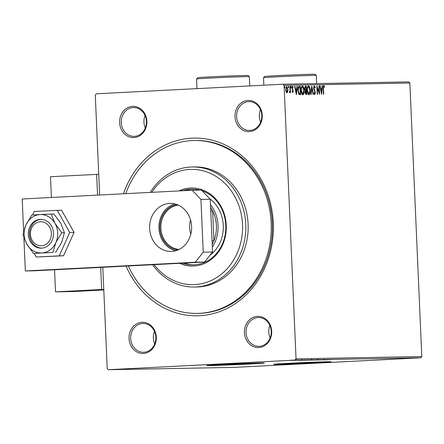 <?xml version="1.0" encoding="UTF-8"?>
<svg xmlns="http://www.w3.org/2000/svg" width="444" height="444" viewBox="0 0 444 444"><rect width="100%" height="100%" fill="white"/><g stroke="black" fill="none" stroke-linecap="round" stroke-linejoin="round"><path stroke-width="0.67" d="M123.421 193.778A88.861 77.711 88.9 0 1 191.78 138.189A88.861 77.711 88.9 0 1 273.276 222.971A88.861 77.711 88.9 0 1 199.534 315.728A88.861 77.711 88.9 0 1 126.052 266.089M197.253 313.403L198.418 313.386A86.458 75.613 -91.1 0 0 200.594 313.309A86.458 75.613 -91.1 0 0 272.388 224.298A86.458 75.613 -91.1 0 0 195.227 140.493L194.061 140.515A86.458 75.613 88.9 0 1 271.228 224.32A86.458 75.613 88.9 0 1 199.428 313.331A86.458 75.613 88.9 0 1 197.253 313.403A86.458 75.613 88.9 0 1 128.344 265.973M142.002 322.294A15.612 13.653 88.9 0 1 156.316 337.185A15.612 13.653 88.9 0 1 143.362 353.485A15.612 13.653 88.9 0 1 129.043 338.589A15.612 13.653 88.9 0 1 142.002 322.294M143.889 352.27A14.408 12.604 -91.1 0 0 155.855 337.44A14.408 12.604 -91.1 0 0 142.996 323.471A14.408 12.604 -91.1 0 0 142.635 323.482A14.408 12.604 -91.1 0 0 130.669 338.317A14.408 12.604 -91.1 0 0 143.529 352.286A14.408 12.604 -91.1 0 0 143.889 352.27M132.573 106.371A15.612 13.653 88.9 0 1 146.892 121.262A15.612 13.653 88.9 0 1 133.933 137.557A15.612 13.653 88.9 0 1 119.619 122.666A15.612 13.653 88.9 0 1 132.573 106.371M134.465 136.347A14.408 12.604 -91.1 0 0 146.431 121.512A14.408 12.604 -91.1 0 0 133.572 107.548A14.408 12.604 -91.1 0 0 133.206 107.559A14.408 12.604 -91.1 0 0 121.24 122.394A14.408 12.604 -91.1 0 0 134.099 136.364A14.408 12.604 -91.1 0 0 134.465 136.347M247.952 100.438A15.612 13.653 88.9 0 1 262.271 115.329A15.612 13.653 88.9 0 1 249.317 131.624A15.612 13.653 88.9 0 1 234.998 116.733A15.612 13.653 88.9 0 1 247.952 100.438M249.844 130.414A14.408 12.604 -91.1 0 0 261.81 115.579A14.408 12.604 -91.1 0 0 248.951 101.615A14.408 12.604 -91.1 0 0 248.59 101.626A14.408 12.604 -91.1 0 0 236.624 116.461A14.408 12.604 -91.1 0 0 249.484 130.431A14.408 12.604 -91.1 0 0 249.844 130.414M257.381 316.361A15.612 13.653 88.9 0 1 271.7 331.252A15.612 13.653 88.9 0 1 258.741 347.552A15.612 13.653 88.9 0 1 244.428 332.656A15.612 13.653 88.9 0 1 257.381 316.361M259.274 346.342A14.408 12.604 -91.1 0 0 271.24 331.507A14.408 12.604 -91.1 0 0 258.38 317.538A14.408 12.604 -91.1 0 0 258.014 317.549A14.408 12.604 -91.1 0 0 246.048 332.384A14.408 12.604 -91.1 0 0 258.908 346.353A14.408 12.604 -91.1 0 0 259.274 346.342M283.55 363.569L311.816 362.637L321.251 361.927M216.589 364.807L244.855 363.875L254.29 363.159M249.428 364.03A28.821 0.405 177.5 0 0 264.247 363.031A28.821 0.405 177.5 0 0 221.478 364.546A28.821 0.405 177.5 0 0 206.66 365.545A28.821 0.405 177.5 0 0 249.428 364.03M207.964 365.368A28.821 0.405 177.5 0 0 249.417 363.791A28.821 0.405 177.5 0 0 262.926 362.97M316.389 362.792A28.821 0.405 177.5 0 0 331.207 361.793A28.821 0.405 177.5 0 0 288.439 363.309A28.821 0.405 177.5 0 0 273.621 364.308A28.821 0.405 177.5 0 0 316.389 362.792M274.925 364.13A28.821 0.405 177.5 0 0 316.378 362.554A28.821 0.405 177.5 0 0 329.886 361.732M287.779 91.719L286.974 92.752L286.086 91.753L285.686 89.577L286.696 86.397L287.984 89.538L287.779 91.719L286.558 92.774M290.254 86.441L290.526 92.58L290.209 92.585L290.171 91.68L289.671 92.702L289.544 91.841L290.076 90.615L289.943 86.447L290.254 86.441L289.943 86.458M292.701 92.646L292.058 91.78L292.219 91.253L292.646 91.891L292.918 91.059L291.897 88.079L292.479 86.291L293.162 87.113L293.007 87.684L292.546 87.046L292.208 88.04L293.229 91.026L292.701 92.646M299.206 86.28L300.238 86.258L300.605 94.655L299.001 94.378L297.907 90.393C297.752 87.973 298.213 86.597 299.289 86.275L299.239 86.275M306.299 86.147L306.665 94.544L306.088 94.55L305.056 92.491L305.361 90.698L304.623 88.561L305.483 86.158L306.299 86.147L305.877 86.164L305.916 87.013M311.782 86.042L313.458 94.417L313.114 94.422L311.849 88.073L311.133 94.461L310.794 94.467L311.732 86.047M318.892 85.914L319.203 85.908L319.569 94.306L317.26 88.079L317.532 94.339L317.221 94.344L316.855 85.947L319.164 92.158L318.892 85.914L319.203 85.908M323.454 88.639L323.698 94.228L323.387 94.233L323.138 88.561L323.754 85.609L324.57 86.563L324.436 87.213L323.798 86.469L323.454 88.639L323.143 88.656M99.645 195.005L95.282 95.06L96.281 93.806L282.989 84.21L408.758 81.89L409.856 83.034L421.8 356.538L420.801 357.792L234.093 367.388L108.325 369.713L295.032 360.112L296.031 358.857L421.8 356.538M409.856 83.034L284.088 85.353L296.031 358.857M321.556 94.267L319.83 85.897L320.174 85.886L320.712 88.572L321.856 88.55L322.155 85.853L322.499 85.847L321.556 94.267M314.358 85.781L315.357 87.601L315.118 88.029L314.419 86.641L313.914 88.073L315.368 92.635L314.724 94.611L313.875 93.201L314.097 92.679L314.691 93.745L315.057 92.674L313.597 88.067L314.358 85.781M310.239 90.237C310.367 92.63 309.918 94.122 308.891 94.716C307.786 94.217 307.193 92.757 307.109 90.337C306.982 87.94 307.442 86.458 308.48 85.886C309.562 86.397 310.151 87.845 310.239 90.237L309.929 90.254L308.524 86.752C307.686 87.202 307.32 88.395 307.42 90.332L308.835 93.856L309.929 90.249M304.179 90.348C304.307 92.746 303.857 94.239 302.825 94.827C301.726 94.328 301.132 92.868 301.049 90.448C300.921 88.051 301.382 86.569 302.42 86.003C303.502 86.508 304.09 87.956 304.179 90.348L303.868 90.365L302.464 86.863C301.626 87.313 301.254 88.506 301.359 90.443L302.775 93.967L303.868 90.36M296.37 94.733L294.644 86.358L294.988 86.352L295.521 89.039L296.67 89.016L296.969 86.319L297.308 86.308L296.37 94.733M291.275 87.013L291.042 87.718L290.981 86.319L291.275 87.013L290.853 87.035L290.626 87.74M288.872 87.057L288.639 87.762L288.578 86.364L288.872 87.057L288.45 87.08L288.223 87.784M284.954 87.129L284.721 87.834L284.66 86.436L284.954 87.129L284.532 87.152L284.304 87.857M108.325 369.713L107.226 368.564L102.803 267.282M296.642 360.112L291.086 360.4L296.892 360.117M300.1 360.051L293.728 360.345L300.1 360.051M294.422 359.834L294.489 360.312M309.135 359.884L301.409 360.256L309.135 359.884M308.219 360.117L316.139 359.757L307.897 360.145M321.628 359.657L312.926 360.056L321.628 359.657M328.738 359.523L319.353 359.94L328.738 359.523M330.719 359.568L325.519 359.823L330.719 359.568M420.801 357.792L295.032 360.112M323.693 359.856L332.34 359.457L323.693 359.856M324.403 359.596L316.661 359.995L324.586 359.601M323.748 359.157L323.67 359.618M316.661 359.979L317.116 359.945M317.815 359.918L317.421 359.956M310.822 360.067L318.52 359.707L310.484 360.101M318.52 359.707L318.848 359.707M304.762 360.178L312.459 359.818L304.418 360.212M312.459 359.818L312.787 359.823M298.507 360.323L307.154 359.923L298.507 360.323M300.571 360.045L300.927 360.034M299.7 360.09L300.05 360.067M298.168 360.09L298.523 360.078M297.297 360.134L297.647 360.112M294.25 360.178L294.605 360.151M293.379 360.206L293.728 360.189M284.088 85.353L282.989 84.21M260.456 109.563A14.408 12.604 -91.1 0 0 260.684 122.056M154.501 331.424A14.408 12.604 -91.1 0 0 154.734 343.917M269.885 325.491A14.408 12.604 -91.1 0 0 270.113 337.984M145.077 115.496A14.408 12.604 -91.1 0 0 145.305 127.989M327.461 359.651L325.435 359.768L327.461 359.651M313.409 359.929L317.776 359.745L313.409 359.929M311.3 359.579L311.566 360.062M317.776 359.729L318.009 359.268M308.913 360.106L309.429 360.062M312.188 359.945L315.074 359.801L312.188 359.945M311.721 359.468L311.777 359.951M307.342 360.04L311.716 359.856L307.342 360.04M305.239 359.696L305.505 360.178M311.716 359.84L311.949 359.379M303.18 360.212L309.013 359.912L303.18 360.212M302.275 360.195L302.242 359.74M302.275 360.112L300.249 360.234L302.275 360.112M293.046 360.273L295.981 360.145L293.046 360.262M291.564 359.884L291.747 360.367M295.981 360.134L296.131 359.668M323.337 85.631L324.57 86.563M323.132 86.735L323.798 86.469M319.835 85.908L320.174 85.886M320.368 88.589L320.712 88.572M320.368 88.595L321.856 88.55M322.155 85.864L322.499 85.847M321.778 88.556L321.684 89.416M321.367 92.247L321.273 93.096M320.879 89.433L321.445 92.241L321.756 89.416L320.54 89.449M321.106 92.258L321.445 92.241M319.058 92.163L319.103 93.185M316.949 88.095L317.26 88.079M316.905 87.074L318.742 92.18L319.164 92.158M314.141 85.859L314.757 86.946M315.012 87.618L315.357 87.601M313.658 86.974L314.419 86.641M313.603 88.09L313.914 88.073M313.703 88.917L314.052 88.894M313.847 89.494L314.729 91.381L315.151 91.359M315.051 92.652L315.368 92.635M314.907 93.59L314.524 94.539M313.969 93.506L314.691 93.745M311.599 87.235L311.766 88.073M311.505 88.09L311.849 88.073M309.646 92.896L308.685 94.689M308.253 85.936L309.385 87.59M308.524 86.752L307.304 87.668M307.526 92.979L308.835 93.856M307.109 90.348L307.42 90.332M306.049 90.138L306.088 90.998M306.205 93.69L306.243 94.55M305.361 86.175L305.877 86.164M304.817 89.793L306.16 90.132L306.021 87.013L305.666 87.018L304.939 88.556L305.494 90.049L306.16 90.132M305.666 87.018L304.684 87.401M305.195 93.518L306.316 93.684L306.194 90.992L305.372 92.469L306.316 93.684M306.038 90.998L305.15 91.253M305.566 93.712L305.988 93.69M305.056 92.485L305.372 92.469M305.078 90.065L305.494 90.049M304.628 88.572L304.939 88.556M303.579 93.007L302.625 94.805M302.192 86.047L303.324 87.707M302.464 86.863L301.237 87.779M301.465 93.09L302.775 93.967M301.049 90.459L301.359 90.443M299.101 86.291L300.238 86.258M299.817 86.28L299.855 87.124M300.144 93.806L300.183 94.661M298.279 92.979L298.712 93.606L300.249 93.801L299.961 87.124L298.374 87.379L298.035 87.973M298.712 93.606L300.249 93.801M297.907 90.41L298.218 90.393L299.134 93.584M298.374 87.379L298.795 87.357L298.218 90.393M299.622 87.129L298.795 87.357M294.649 86.369L294.988 86.352M296.67 89.016L295.521 89.039M296.969 86.33L297.308 86.308M296.592 89.022L296.492 89.882M296.181 92.713L296.081 93.562M295.693 89.893L296.259 92.707L296.57 89.882L295.354 89.916M295.915 92.724L296.259 92.707M292.074 91.819L292.646 91.891M292.063 86.314L293.162 87.113M291.936 87.213L292.546 87.046M291.897 88.056L292.208 88.04M291.952 88.639L292.307 88.622M291.891 88.645L292.668 89.25M292.252 89.272L292.668 90.104L293.084 90.082M292.912 91.042L293.229 91.026M292.779 91.803L292.502 92.557M290.565 86.341L290.853 87.035M290.037 91.081L290.065 91.686M289.749 91.703L289.249 92.724M288.162 86.386L288.45 87.08M286.474 86.452L287.213 87.529M285.686 89.583L285.997 89.566L286.941 91.997L287.673 89.538L287.984 89.538M287.673 89.538L286.73 87.152L285.847 87.601M286.03 91.592L286.941 91.997M286.73 87.152L285.997 89.566M284.238 86.458L284.532 87.152M154.135 264.646A57.642 50.411 -91.1 0 0 194.677 284.604A57.642 50.411 -91.1 0 0 242.513 224.436A57.642 50.411 -91.1 0 0 189.649 169.447A57.642 50.411 -91.1 0 0 151.765 192.324M150.266 192.402A60.04 52.509 88.9 0 1 190.709 167.022A60.04 52.509 88.9 0 1 192.219 166.972A60.04 52.509 88.9 0 1 245.81 225.169A60.04 52.509 88.9 0 1 195.948 286.979A60.04 52.509 88.9 0 1 194.439 287.035A60.04 52.509 88.9 0 1 152.636 264.724M192.629 189.188A37.829 33.078 -91.1 0 0 192.263 189.205A37.829 33.078 -91.1 0 0 184.632 190.631M184.21 263.098A37.829 33.078 -91.1 0 0 194.028 264.818M202.137 190.798A37.829 33.078 88.9 0 1 225.596 231.69A37.829 33.078 88.9 0 1 194.394 264.802A37.829 33.078 88.9 0 1 193.445 264.835A37.829 33.078 88.9 0 1 183.139 263.153M183.328 190.698A37.829 33.078 88.9 0 1 191.098 189.227A37.829 33.078 88.9 0 1 192.047 189.194A37.829 33.078 88.9 0 1 199.828 190.104M179.792 263.325A39.028 34.133 -91.1 0 0 192.885 266.045A39.028 34.133 -91.1 0 0 193.867 266.012A39.028 34.133 -91.1 0 0 226.274 225.835A39.028 34.133 -91.1 0 0 191.442 188.006A39.028 34.133 -91.1 0 0 190.459 188.04A39.028 34.133 -91.1 0 0 179.049 190.92M191.736 188.001A39.028 34.133 -91.1 0 0 191.042 188.028A39.028 34.133 -91.1 0 0 179.676 190.887M180.336 263.298A39.028 34.133 -91.1 0 0 193.173 266.039M125.73 193.662A86.458 75.613 88.9 0 1 191.886 140.593A86.458 75.613 88.9 0 1 194.061 140.515M194.439 287.035L196.764 286.991A60.04 52.509 -91.1 0 0 198.274 286.941A60.04 52.509 -91.1 0 0 248.135 225.125A60.04 52.509 -91.1 0 0 194.55 166.927L192.219 166.972M210.023 255.211A33.622 29.404 -91.1 0 0 209.868 198.84M212.215 244.267A32.423 28.355 -91.1 0 0 213.908 240.642L212.615 210.967A32.423 28.355 -91.1 0 0 210.611 207.537M212.06 240.676L213.908 240.642A32.423 28.355 -91.1 0 0 212.615 210.967L210.767 211M210.489 204.673A33.622 29.404 88.9 0 1 212.343 247.169M177.778 250.039A22.938 20.058 88.9 0 1 159.879 227.622A22.938 20.058 88.9 0 1 176.94 204.556M190.532 219.885A22.217 19.431 -91.1 0 0 190.798 234.216M178.338 205.128A22.217 19.431 -91.1 0 0 160.861 227.6A22.217 19.431 -91.1 0 0 179.154 249.411M40.282 219.364A14.408 12.604 88.9 0 1 40.648 219.347A14.408 12.604 88.9 0 1 53.508 233.316A14.408 12.604 88.9 0 1 41.542 248.152A14.408 12.604 88.9 0 1 41.175 248.163A14.408 12.604 88.9 0 1 28.316 234.199A14.408 12.604 88.9 0 1 40.282 219.364M33.5 253.424L52.88 252.425L55.866 242.607L61.733 232.734L55.028 223.415L51.204 214.041L40.077 214.563L31.824 215.035L25.957 224.908L22.971 234.726L26.795 244.1L33.5 253.424L52.88 252.425M61.733 232.734L64.397 232.684L60.85 223.304L53.868 213.991L51.204 214.041M64.397 232.684L61.688 242.496L55.544 252.375M41.747 252.952A19.214 16.805 88.9 0 1 26.795 244.1A19.214 16.805 88.9 0 1 25.957 224.908A19.214 16.805 -91.1 0 1 40.077 214.563A19.214 16.805 88.9 0 1 55.028 223.415A19.214 16.805 88.9 0 1 55.866 242.607A19.214 16.805 88.9 0 1 41.747 252.952M34.182 253.407L36.225 257.032L59.235 255.849L69.747 232.467L74.054 232.384L61.555 210.184L34.232 211.449L32.645 214.985M69.747 232.467L57.248 210.267M36.225 257.032L63.542 255.772L74.054 232.384M59.235 255.849L63.542 255.772M171.667 251.415A24.015 21.001 -91.1 0 0 191.614 226.69A24.015 21.001 -91.1 0 0 170.18 203.408A24.015 21.001 -91.1 0 0 169.575 203.43A24.015 21.001 -91.1 0 0 149.628 228.155A24.015 21.001 -91.1 0 0 171.062 251.432A24.015 21.001 -91.1 0 0 171.667 251.415M23.887 237.673L25.341 270.962L195.266 262.221L203.241 252.192L200.938 199.412L192.124 190.248L22.2 198.984L23.626 231.651M203.241 252.192L212.554 252.02L210.251 199.239L200.938 199.412M212.554 252.02L204.584 262.049L195.266 262.221M25.341 270.962L34.66 270.79L204.584 262.049M192.124 190.248L201.443 190.076L210.251 199.239M174.847 203.924A24.015 21.001 -91.1 0 0 158.935 227.639A24.015 21.001 -91.1 0 0 175.713 250.749M40.387 221.761A12.01 10.501 -91.1 0 0 30.425 234.299A12.01 10.501 -91.1 0 0 41.436 245.754A12.01 10.501 -91.1 0 0 51.399 233.217A12.01 10.501 -91.1 0 0 40.387 221.761M41.758 248.141A14.408 12.604 88.9 0 1 29.476 233.966A14.408 12.604 88.9 0 1 41.231 219.353M98.746 174.303L50.488 176.718L51.399 197.486M54.551 269.763L55.517 291.875L101.67 289.499L100.705 267.393M103.796 289.965L72.988 291.553L55.517 291.875M96.642 174.342L97.552 195.11M103.774 289.46L101.67 289.499M263.514 77.739L264.663 76.49A25.219 0.35 -2.5 0 1 277.628 75.619A25.219 0.35 -2.5 0 1 315.046 74.287L316.295 75.436A26.418 0.366 177.5 0 0 277.095 76.829A26.418 0.366 177.5 0 0 263.514 77.739A26.418 0.366 177.5 0 0 263.514 77.744L263.836 85.193M316.655 83.589L316.3 75.441A26.418 0.366 177.5 0 0 316.295 75.436M196.553 78.977L197.702 77.722A25.219 0.35 -2.5 0 1 210.667 76.856A25.219 0.35 -2.5 0 1 248.085 75.524L249.334 76.673A26.418 0.366 177.5 0 0 249.334 76.673A26.418 0.366 177.5 0 0 210.134 78.066A26.418 0.366 177.5 0 0 196.553 78.977A26.418 0.366 177.5 0 0 196.553 78.982L196.975 88.633M314.208 90.249L314.63 90.226M305.583 90.16L305.999 90.138M299.628 93.823L300.044 93.801M317.321 359.956L317.305 359.474M308.719 360.106L308.702 359.629M297.38 360.256L297.363 359.779M301.887 360.04L301.865 359.562M249.339 76.679L249.739 85.92"/></g></svg>
